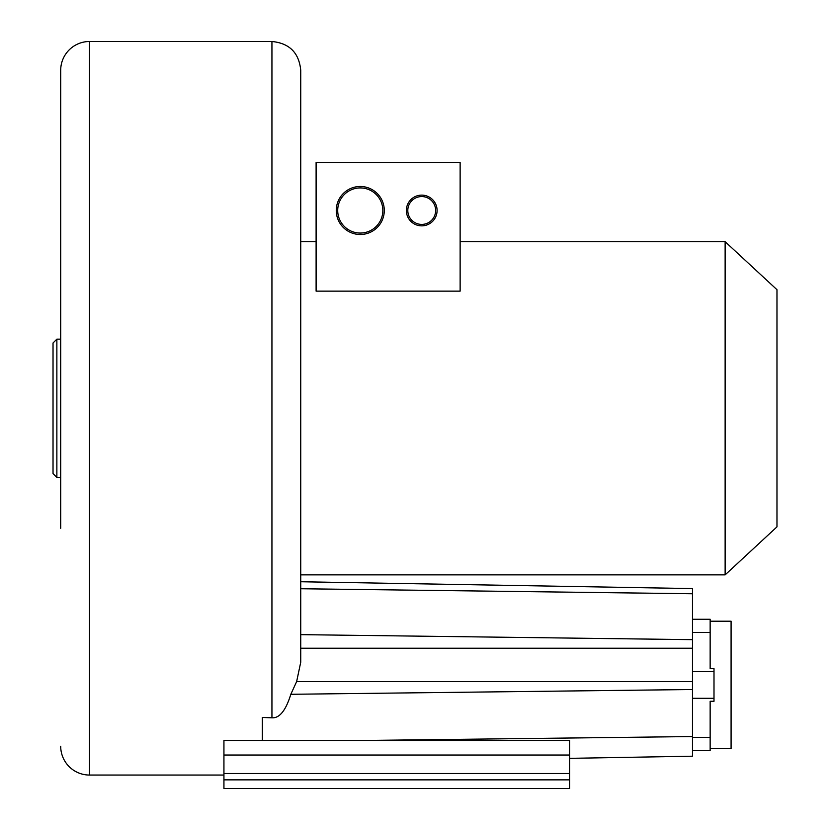 <?xml version="1.0" encoding="UTF-8"?>
<svg xmlns="http://www.w3.org/2000/svg" width="830" height="830" viewBox="0 0 830 830"><rect width="100%" height="100%" fill="white"/><g stroke="black" fill="none" stroke-linecap="round" stroke-linejoin="round"><path stroke-width="1.25" d="M60.704 528.295L60.704 70.301L60.704 339.148L56.865 339.148L53.027 342.987L53.027 473.567L56.865 477.406L56.865 339.148M56.865 477.406L60.704 477.406L60.704 513.894M60.704 70.301A28.801 28.801 0 0 1 89.505 41.5L271.939 41.5C289.431 43.202 299.039 52.809 300.74 70.301L300.74 662.216L296.632 681.617L290.822 694.285C285.842 710.47 279.544 718.313 271.939 717.815L262.332 717.452L262.332 740.474M60.704 746.253A28.801 28.801 0 0 0 89.505 775.054L223.934 775.054M300.74 631.952L300.74 634.649L692.49 639.66L692.49 681.606L296.632 681.617M300.74 609.635L300.74 634.649M300.74 131.275L300.74 70.301M300.74 581.747L692.49 588.584L692.49 639.66M692.49 619.273L710.148 619.273L710.148 668.627L713.997 668.627L713.997 671.605L692.49 671.605L692.49 756.203L569.588 758.35L692.49 756.203M300.74 574.868L725.13 574.868L776.973 526.853L776.973 289.701L725.13 241.696L725.13 574.868M300.74 241.696L316.106 241.696M460.131 241.696L725.13 241.696M460.131 258.057L460.131 291.143L316.106 291.143L316.106 162.483L460.131 162.483L460.131 258.057M337.706 210.488A22.566 22.566 0 0 0 360.272 233.054A22.566 22.566 0 0 0 382.838 210.488A22.566 22.566 0 0 0 360.272 187.922A22.566 22.566 0 0 0 337.706 210.488M407.8 210.488A13.923 13.923 0 0 0 421.723 224.411A13.923 13.923 0 0 0 435.646 210.488A13.923 13.923 0 0 0 421.723 196.565A13.923 13.923 0 0 0 407.8 210.488M223.934 740.474L223.934 788.5L569.588 788.5L569.588 740.474L223.934 740.474M223.934 779.858L569.588 779.858M384.28 210.488A24.008 24.008 0 0 1 360.272 234.496A24.008 24.008 0 0 1 336.264 210.488A24.008 24.008 0 0 1 360.272 186.48A24.008 24.008 0 0 1 384.28 210.488M437.088 210.488A15.365 15.365 0 0 1 421.723 225.853A15.365 15.365 0 0 1 406.358 210.488A15.365 15.365 0 0 1 421.723 195.123A15.365 15.365 0 0 1 437.088 210.488M713.997 671.605L713.997 701.277L710.148 701.277L710.148 750.631L692.49 750.631M731.085 621.203L710.148 621.203L731.085 621.203L731.085 748.712L710.148 748.712M89.505 775.054L89.505 41.5M271.939 717.815L271.939 41.5M300.74 588.74L692.49 593.751M290.822 694.285L692.49 689.512M362.368 740.474L692.49 736.552M300.74 648.23L692.49 648.22M223.934 773.487L569.588 773.487M223.934 755.03L569.588 755.03M692.49 632.481L710.148 632.481M692.49 737.424L710.148 737.424M692.49 698.3L713.997 698.3"/></g></svg>
